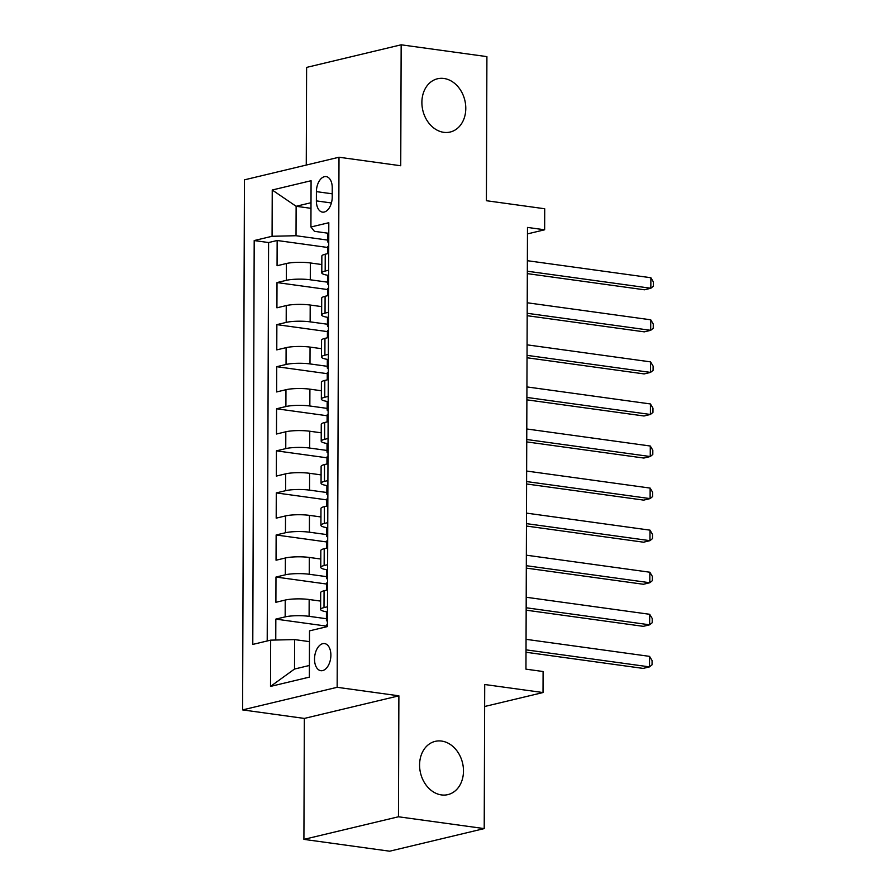<?xml version="1.0" encoding="UTF-8"?>
<svg xmlns="http://www.w3.org/2000/svg" width="896" height="896" viewBox="0 0 896 896"><rect width="100%" height="100%" fill="white"/><g stroke="black" fill="none" stroke-linecap="round" stroke-linejoin="round"><path stroke-width="1.34" d="M441.627 741.07A27.373 21.605 -103.4 0 1 463.254 766.987A27.373 21.605 -103.4 0 1 447.899 794.618A27.373 21.605 -103.4 0 1 441.437 794.92A27.373 21.605 -103.4 0 1 419.81 769.003A27.373 21.605 -103.4 0 1 435.165 741.373A27.373 21.605 -103.4 0 1 441.627 741.07M443.934 78.478A27.373 21.605 -103.4 0 1 465.562 104.395A27.373 21.605 -103.4 0 1 450.206 132.026A27.373 21.605 -103.4 0 1 443.744 132.328A27.373 21.605 -103.4 0 1 422.117 106.411A27.373 21.605 -103.4 0 1 437.483 78.781A27.373 21.605 -103.4 0 1 443.934 78.478M330.882 655.178A13.686 8.042 -82.1 0 0 324.565 643.574A13.686 8.042 -82.1 0 0 314.518 659.086A13.686 8.042 -82.1 0 0 320.824 670.69A13.686 8.042 -82.1 0 0 330.882 655.178M303.912 839.373L389.659 851.2L484.21 828.598L398.462 816.771L398.888 695.822L337.154 687.299L242.592 709.901L304.338 718.424L303.912 839.373L398.462 816.771M337.154 687.299L339.002 157.237L244.451 179.838L242.592 709.901M339.002 157.237L400.736 165.749L401.162 44.8L306.611 67.402L306.264 165.054M401.162 44.8L486.909 56.627L486.405 200.715L544.712 208.757L544.645 229.79L527.486 227.427L525.952 669.155L543.099 671.518L543.021 692.552L484.714 684.51L484.21 828.598M321.821 264.544L310.341 262.954A17.114 3.091 -179.8 0 0 286.395 263.514L277.066 265.742L277.155 240.498L327.712 247.475M327.6 282.173L310.285 279.787A17.114 3.091 -179.8 0 0 286.339 280.336L277.01 282.565L327.566 289.542M277.01 282.565L276.92 307.81L286.25 305.581A17.114 3.091 -179.8 0 1 310.195 305.032L321.675 306.611M321.53 348.678L310.05 347.099A17.114 3.091 -179.8 0 0 286.104 347.648L276.774 349.877L276.864 324.632L327.421 331.61M321.384 390.746L309.904 389.166A17.114 3.091 -179.8 0 0 285.958 389.715L276.629 391.944L276.718 366.699L327.275 373.677M321.238 432.813L309.747 431.234A17.114 3.091 -179.8 0 0 285.813 431.782L276.483 434.011L276.573 408.778L327.13 415.744M321.093 474.891L309.602 473.301A17.114 3.091 -179.8 0 0 285.667 473.85L276.338 476.078L276.427 450.845L326.984 457.811M320.936 516.958L309.456 515.368A17.114 3.091 -179.8 0 0 285.522 515.928L276.192 518.157L276.282 492.912L326.838 499.89M320.79 559.026L309.31 557.446A17.114 3.091 -179.8 0 0 285.376 557.995L276.046 560.224L276.136 534.979L326.693 541.957M320.645 601.093L309.165 599.514A17.114 3.091 -179.8 0 0 285.219 600.062L275.901 602.291L275.979 577.046L326.547 584.024M316.411 191.632L316.378 200.894A13.261 7.784 -82.1 0 0 322.482 212.128A13.261 7.784 -82.1 0 0 332.226 197.098L332.248 187.846A13.261 7.784 -82.1 0 0 326.144 176.602A13.261 7.784 -82.1 0 0 316.411 191.632L332.237 193.816M310.99 208.331L296.128 206.282L296.027 235.726L272.082 236.275L254.195 240.554L252.784 644.414L270.67 640.147L270.514 686.414L309.355 677.13L309.512 630.862L327.398 626.584L328.81 222.723L310.923 226.99L314.418 231.325L328.171 233.229M272.082 236.275L272.238 190.008L311.08 180.723L310.923 226.99M326.424 618.722L309.109 616.336L309.165 599.514M326.57 576.654L309.254 574.269L309.31 557.446M326.715 534.587L309.4 532.202L309.456 515.368M326.861 492.52L309.546 490.134L309.602 473.301M327.006 450.453L309.691 448.056L309.747 431.234M327.152 408.386L309.837 405.989L309.904 389.166M327.298 366.307L309.982 363.922L310.05 347.099M327.454 324.24L310.139 321.854L310.195 305.032M277.155 240.498L268.598 242.547L267.21 640.976M309.109 616.336A17.114 3.091 0.2 0 0 285.163 616.885L275.834 619.114L275.766 640.024M275.979 577.046L285.309 574.818A17.114 3.091 0.2 0 1 309.254 574.269M276.136 534.979L285.454 532.75A17.114 3.091 0.2 0 1 309.4 532.202M276.282 492.912L285.6 490.683A17.114 3.091 0.2 0 1 309.546 490.134M276.427 450.845L285.757 448.616A17.114 3.091 0.2 0 1 309.691 448.056M276.573 408.778L285.902 406.549A17.114 3.091 0.2 0 1 309.837 405.989M276.718 366.699L286.048 364.47A17.114 3.091 0.2 0 1 309.982 363.922M276.864 324.632L286.194 322.403A17.114 3.091 0.2 0 1 310.139 321.854M328.642 270.222L325.181 271.051A17.114 3.091 -179.8 0 0 321.798 272.888A17.114 3.091 -179.8 0 0 328.026 275.296M328.709 253.4L325.237 254.218A17.114 3.091 -179.8 0 0 321.854 256.054L321.798 272.888M328.563 295.467L325.091 296.296A17.114 3.091 -179.8 0 0 321.709 298.122L321.642 314.955A17.114 3.091 0.2 0 1 325.035 313.118L328.496 312.29M328.406 337.534L324.946 338.363A17.114 3.091 -179.8 0 0 321.563 340.189L321.496 357.022A17.114 3.091 0.2 0 1 324.89 355.186L328.35 354.357M328.261 379.602L324.8 380.43A17.114 3.091 -179.8 0 0 321.406 382.267L321.35 399.09A17.114 3.091 0.2 0 1 324.744 397.253L328.205 396.424M328.115 421.669L324.654 422.498A17.114 3.091 -179.8 0 0 321.261 424.334L321.205 441.157A17.114 3.091 0.2 0 1 324.598 439.331L328.059 438.502M327.97 463.736L324.509 464.565A17.114 3.091 -179.8 0 0 321.115 466.402L321.059 483.224A17.114 3.091 0.2 0 1 324.453 481.398L327.914 480.57M327.824 505.814L324.363 506.632A17.114 3.091 -179.8 0 0 320.97 508.469L320.914 525.302A17.114 3.091 0.2 0 1 324.307 523.466L327.768 522.637M327.678 547.882L324.218 548.71A17.114 3.091 -179.8 0 0 320.824 550.536L320.768 567.37A17.114 3.091 0.2 0 1 324.15 565.533L327.622 564.704M327.533 589.949L324.072 590.778A17.114 3.091 -179.8 0 0 320.678 592.603L320.622 609.437A17.114 3.091 0.2 0 1 324.005 607.6L327.477 606.771M327.746 240.106L296.027 235.726M484.635 706.507L543.021 692.552M527.464 233.901L544.645 229.79M311.013 202.72L296.128 206.282L272.238 190.008M309.478 641.637L294.616 639.587L294.515 669.043L309.389 665.482M268.598 242.547L254.195 240.554M275.834 619.114L326.39 626.091M327.88 317.363A17.114 3.091 0.2 0 1 321.642 314.955M327.734 359.43A17.114 3.091 0.2 0 1 321.496 357.022M327.589 401.498A17.114 3.091 0.2 0 1 321.35 399.09M327.443 443.565A17.114 3.091 0.2 0 1 321.205 441.157M327.286 485.632A17.114 3.091 0.2 0 1 321.059 483.224M327.141 527.71A17.114 3.091 0.2 0 1 320.914 525.302M326.995 569.778A17.114 3.091 0.2 0 1 320.768 567.37M270.67 640.147L294.616 639.587M326.85 611.845A17.114 3.091 0.2 0 1 320.622 609.437M270.514 686.414L294.515 669.043M398.888 695.822L304.338 718.424M328.776 232.926A11.334 2.05 -179.8 0 0 327.768 233.766L327.734 241.763A11.334 2.05 -179.8 0 0 328.742 242.603M527.33 273.627L644.448 289.789L650.832 288.254L527.341 271.219M650.877 277.738L653.408 281.971L653.386 286.171L650.832 288.254L650.877 277.738L527.374 260.702M328.362 241.091L328.362 241.091A11.334 2.05 -179.8 0 0 327.734 241.763M327.701 253.635L327.723 246.803A11.334 2.05 0.2 0 1 328.339 246.142L328.731 245.762M328.63 274.994A11.334 2.05 -179.8 0 0 327.622 275.834L327.589 283.83A11.334 2.05 -179.8 0 0 328.597 284.67M527.184 315.694L644.302 331.856L650.686 330.322L527.195 313.286M650.731 319.805L653.262 324.038L653.24 328.25L650.686 330.322L650.731 319.805L527.229 302.77M328.216 283.158L328.216 283.158A11.334 2.05 -179.8 0 0 327.589 283.83M327.544 295.702L327.578 288.87A11.334 2.05 0.2 0 1 328.194 288.21L328.586 287.829M328.485 317.061A11.334 2.05 -179.8 0 0 327.466 317.901L327.443 325.898A11.334 2.05 -179.8 0 0 328.451 326.749M527.038 357.762L644.157 373.923L650.541 372.4L527.05 355.354M650.574 361.883L653.106 366.106L653.094 370.317L650.541 372.4L650.574 361.883L527.083 344.837M328.451 325.259L328.07 325.226A11.334 2.05 -179.8 0 0 327.443 325.898M327.398 337.77L327.421 330.949A11.334 2.05 0.2 0 1 328.048 330.277L328.44 329.896M328.339 359.128A11.334 2.05 -179.8 0 0 327.32 359.968L327.298 367.965A11.334 2.05 -179.8 0 0 328.306 368.816M526.893 399.84L644.011 415.99L650.395 414.467L526.893 397.432M650.429 403.95L652.96 408.173L652.949 412.384L650.395 414.467L650.429 403.95L526.938 386.915M328.306 367.326L327.925 367.293A11.334 2.05 -179.8 0 0 327.298 367.965M327.253 379.848L327.275 373.016A11.334 2.05 0.2 0 1 327.902 372.344L328.294 371.974M328.194 401.195A11.334 2.05 -179.8 0 0 327.174 402.046L327.152 410.032A11.334 2.05 -179.8 0 0 328.16 410.883M526.747 441.907L643.854 458.058L650.25 456.534L526.747 439.499M650.283 446.018L652.814 450.24L652.803 454.451L650.25 456.534L650.283 446.018L526.792 428.982M327.779 409.371L327.779 409.371A11.334 2.05 -179.8 0 0 327.152 410.032M327.107 421.915L327.13 415.083A11.334 2.05 0.2 0 1 327.757 414.411L328.149 414.042M328.037 443.274A11.334 2.05 -179.8 0 0 327.029 444.114L327.006 452.099A11.334 2.05 -179.8 0 0 328.003 452.95M526.602 483.974L643.709 500.125L650.104 498.602L526.602 481.566M650.138 488.085L652.669 492.318L652.658 496.518L650.104 498.602L650.138 488.085L526.646 471.05M327.622 451.438L327.622 451.438A11.334 2.05 -179.8 0 0 327.006 452.099M326.962 463.982L326.984 457.15A11.334 2.05 0.2 0 1 327.611 456.49L327.992 456.109M327.891 485.341A11.334 2.05 -179.8 0 0 326.883 486.181L326.861 494.178A11.334 2.05 -179.8 0 0 327.858 495.018M526.445 526.042L643.563 542.203L649.958 540.669L526.456 523.634M649.992 530.152L652.523 534.386L652.512 538.586L649.958 540.669L649.992 530.152L526.49 513.117M327.869 493.539L327.477 493.506A11.334 2.05 -179.8 0 0 326.861 494.178M326.816 506.05L326.838 499.218A11.334 2.05 0.2 0 1 327.466 498.557L327.846 498.176M327.746 527.408A11.334 2.05 -179.8 0 0 326.738 528.248L326.704 536.245A11.334 2.05 -179.8 0 0 327.712 537.085M526.299 568.109L643.418 584.27L649.813 582.736L526.31 565.701M649.846 572.219L652.378 576.453L652.366 580.653L649.813 582.736L649.846 572.219L526.344 555.184M327.723 535.606L327.331 535.573A11.334 2.05 -179.8 0 0 326.704 536.245M326.67 548.117L326.693 541.285A11.334 2.05 0.2 0 1 327.32 540.624L327.701 540.243M327.6 569.475A11.334 2.05 -179.8 0 0 326.592 570.315L326.558 578.312A11.334 2.05 -179.8 0 0 327.566 579.163M526.154 610.176L643.272 626.338L649.656 624.814L526.165 607.768M649.701 614.298L652.232 618.52L652.21 622.731L649.656 624.814L649.701 614.298L526.198 597.251M327.186 577.64L327.186 577.64A11.334 2.05 -179.8 0 0 326.558 578.312M326.525 590.184L326.547 583.363A11.334 2.05 0.2 0 1 327.174 582.691L327.555 582.31M327.454 611.542A11.334 2.05 -179.8 0 0 326.446 612.382L326.413 620.379A11.334 2.05 -179.8 0 0 327.421 621.23M526.008 652.254L643.126 668.405L649.51 666.882L526.019 649.846M649.555 656.365L652.086 660.587L652.064 664.798L649.51 666.882L649.555 656.365L526.053 639.33M327.04 619.707L327.04 619.707A11.334 2.05 -179.8 0 0 326.413 620.379M326.39 626.819L326.402 625.43A11.334 2.05 0.2 0 1 327.018 624.758L327.41 624.389M310.285 279.787L310.341 262.954M286.339 280.336L286.395 263.514M285.163 616.885L285.219 600.062M285.309 574.818L285.376 557.995M285.454 532.75L285.522 515.928M285.6 490.683L285.667 473.85M285.757 448.616L285.813 431.782M285.902 406.549L285.958 389.715M286.048 364.47L286.104 347.648M286.194 322.403L286.25 305.581M325.181 271.051L325.237 254.218M325.035 313.118L325.091 296.296M324.89 355.186L324.946 338.363M324.744 397.253L324.8 380.43M324.598 439.331L324.654 422.498M324.453 481.398L324.509 464.565M324.307 523.466L324.363 506.632M324.15 565.533L324.218 548.71M324.005 607.6L324.072 590.778M331.408 202.966L316.378 200.894"/></g></svg>
